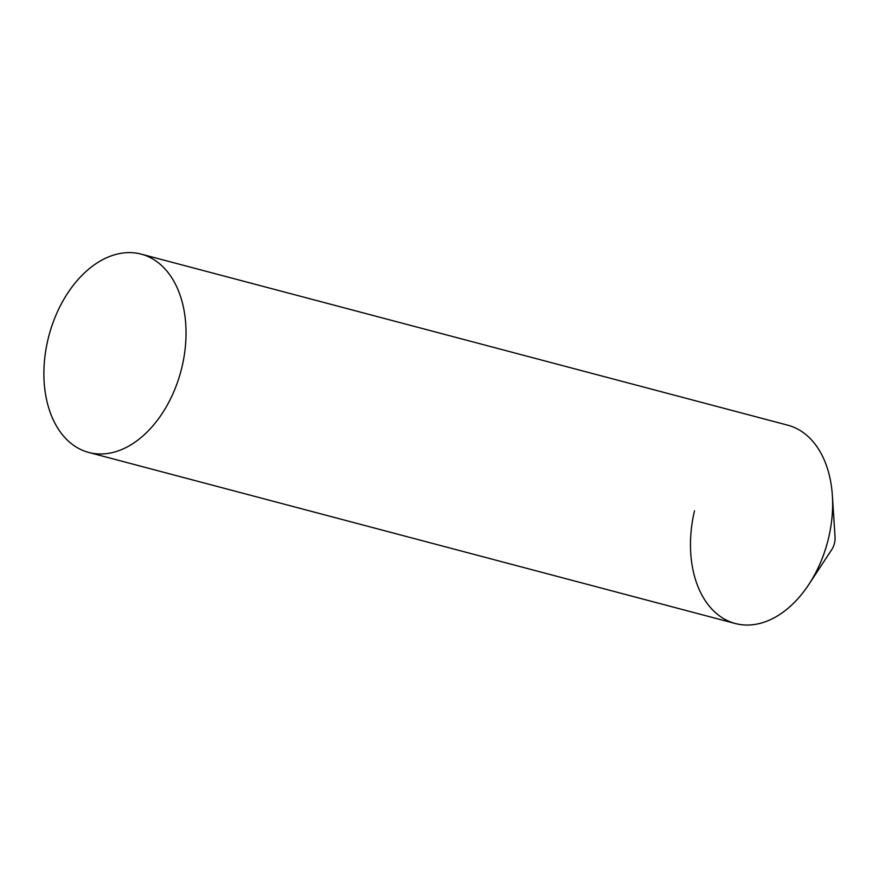<?xml version="1.0" encoding="UTF-8"?>
<svg xmlns="http://www.w3.org/2000/svg" width="879" height="879" viewBox="0 0 879 879"><rect width="100%" height="100%" fill="white"/><g stroke="black" fill="none" stroke-linecap="round" stroke-linejoin="round"><path stroke-width="1.32" d="M88.724 452.443A102.568 68.342 -75.2 0 0 182.019 366.807A102.568 68.342 -75.2 0 0 141.2 254.13A102.568 68.342 -75.2 0 0 47.905 339.766A102.568 68.342 -75.2 0 0 88.724 452.443L735.316 623.519A102.568 68.342 -75.2 0 0 828.611 537.871A102.568 68.342 104.8 0 0 832.358 495.426L835.05 536.937A14.767 9.845 104.8 0 1 834.512 543.046A14.767 9.845 104.8 0 1 831.655 549.771L808.79 584.524A102.568 68.342 104.8 0 1 721.945 617.574A102.568 68.342 104.8 0 1 694.498 510.831M141.2 254.13L787.793 425.194A102.568 68.342 -75.2 0 1 828.611 537.871A102.568 68.342 104.8 0 1 808.79 584.524"/></g></svg>
